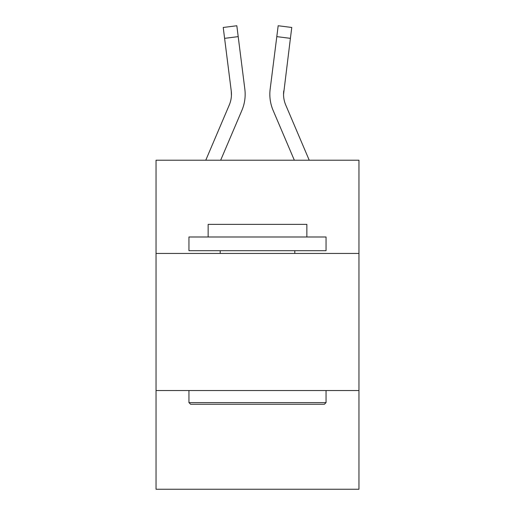 <?xml version="1.0" encoding="UTF-8"?>
<svg xmlns="http://www.w3.org/2000/svg" width="515" height="515" viewBox="0 0 515 515"><rect width="100%" height="100%" fill="white"/><g stroke="black" fill="none" stroke-linecap="round" stroke-linejoin="round"><path stroke-width="0.77" d="M358.955 253.444L358.955 160.216L156.045 160.216L156.045 253.444L358.955 253.444L358.955 489.25L156.045 489.25L156.045 253.444M358.955 390.537L156.045 390.537M241.876 110.41L220.665 160.216L241.876 110.41A41.129 41.129 0 0 0 244.837 89.14L238.2 36.629L224.598 38.348L223.227 27.469L236.829 25.75L238.2 36.629M244.631 87.498L244.837 89.14L244.631 87.498M309.232 160.216L285.741 105.041A27.417 27.417 0 0 1 283.546 94.348L290.402 38.348L276.8 36.629L278.171 25.75L291.773 27.469L278.171 25.75L291.773 27.469L290.402 38.348M273.124 110.41L294.335 160.216L273.124 110.41A41.129 41.129 0 0 1 270.163 89.14L276.8 36.629M283.578 95.636L283.546 94.348A27.417 27.417 0 0 0 285.741 105.041A27.417 27.417 0 0 1 283.546 94.348A27.417 27.417 0 0 0 285.741 105.041A27.417 27.417 0 0 1 283.546 94.348A27.417 27.417 0 0 0 285.741 105.041A27.417 27.417 0 0 1 283.546 94.348A27.417 27.417 0 0 0 285.741 105.041A27.417 27.417 0 0 1 283.546 94.348A27.417 27.417 0 0 0 285.741 105.041A27.417 27.417 0 0 1 283.546 94.348A27.417 27.417 0 0 0 285.741 105.041A27.417 27.417 0 0 1 283.546 94.348A27.417 27.417 0 0 0 285.741 105.041A27.417 27.417 0 0 1 283.546 94.348A27.417 27.417 0 0 0 285.741 105.041A27.417 27.417 0 0 1 283.546 94.348A27.417 27.417 0 0 0 285.741 105.041A27.417 27.417 0 0 1 283.546 94.348M190.595 404.249L188.953 402.601L326.047 402.601L324.405 404.249L190.595 404.249M326.047 236.99L326.047 250.702L188.953 250.702L188.953 236.99L326.047 236.99M208.144 236.99L208.144 224.379L306.856 224.379L306.856 236.99M326.047 390.537L326.047 402.601M188.953 390.537L188.953 402.601M294.792 250.702L294.792 253.444M220.208 250.702L220.208 253.444M245.114 96.305L245.159 94.618M205.768 160.216L229.259 105.041A27.417 27.417 0 0 0 231.235 90.859L224.598 38.348M231.422 95.636L231.235 90.859A27.417 27.417 0 0 1 229.259 105.041A27.417 27.417 0 0 0 231.235 90.859L231.454 94.348M285.741 105.041A27.417 27.417 0 0 1 283.765 90.859M269.886 96.305L269.841 94.277M291.773 27.469L278.171 25.75M223.227 27.469L236.829 25.75"/></g></svg>
